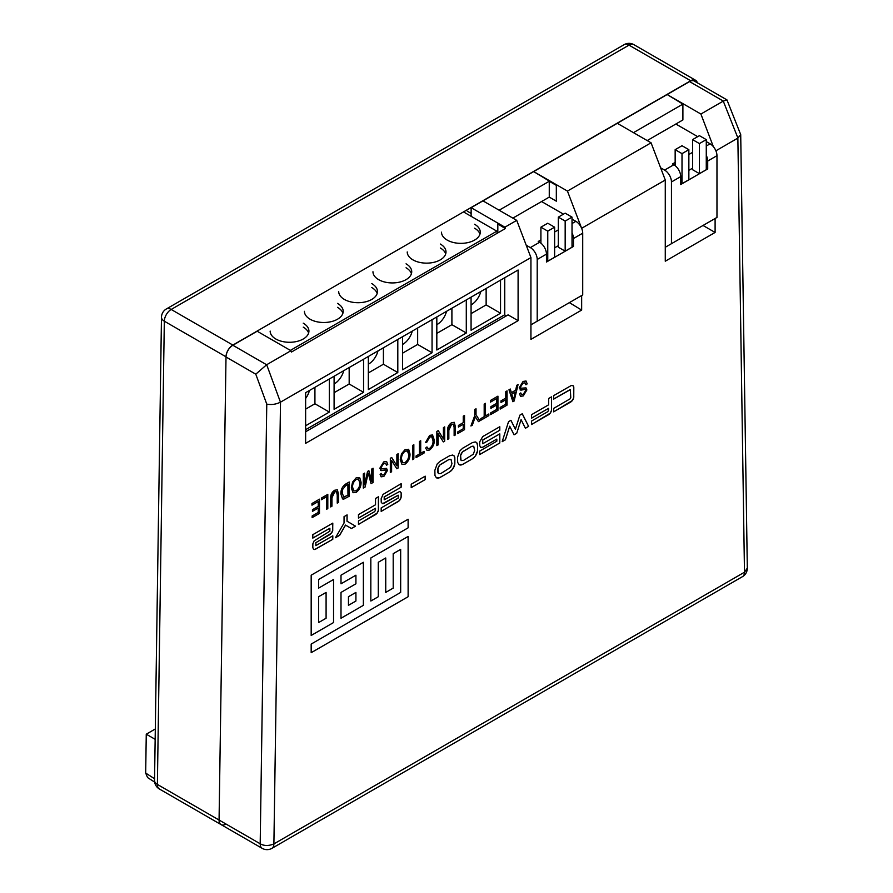 <?xml version="1.0" encoding="UTF-8"?>
<svg xmlns="http://www.w3.org/2000/svg" width="893" height="893" viewBox="0 0 893 893"><rect width="100%" height="100%" fill="white"/><g stroke="black" fill="none" stroke-linecap="round" stroke-linejoin="round"><path stroke-width="1.34" d="M441.499 232.169A19.389 11.196 -0 0 0 447.181 240.083A19.389 11.196 -0 0 0 468.3 242.505A19.389 11.196 -0 0 0 480.278 232.169A19.389 11.196 -0 0 0 474.596 224.255M270.155 331.091A19.389 11.196 -0 0 0 275.825 339.005A19.389 11.196 -0 0 0 296.956 341.427A19.389 11.196 -0 0 0 308.922 331.091A19.389 11.196 -0 0 0 303.252 323.177M304.424 311.311A19.389 11.196 -0 0 0 310.105 319.225A19.389 11.196 -0 0 0 331.225 321.647A19.389 11.196 -0 0 0 343.191 311.311A19.389 11.196 -0 0 0 337.521 303.397M338.693 291.52A19.389 11.196 -0 0 0 344.374 299.434A19.389 11.196 -0 0 0 365.494 301.856A19.389 11.196 -0 0 0 377.46 291.52A19.389 11.196 -0 0 0 371.789 283.606M372.961 271.74A19.389 11.196 -0 0 0 378.643 279.654A19.389 11.196 -0 0 0 399.763 282.076A19.389 11.196 -0 0 0 411.729 271.74A19.389 11.196 -0 0 0 406.058 263.826M407.23 251.949A19.389 11.196 -0 0 0 412.912 259.863A19.389 11.196 -0 0 0 434.031 262.285A19.389 11.196 -0 0 0 445.998 251.949A19.389 11.196 -0 0 0 440.327 244.035M471.069 304.904A14.054 8.115 120 0 0 480.802 291.542M305.629 398.457A14.054 8.115 120 0 0 309.458 390.464M334.094 383.99A14.054 8.115 120 0 0 343.727 370.684M368.34 364.221A14.054 8.115 120 0 0 377.996 350.904M402.576 344.452A14.054 8.115 120 0 0 412.265 331.113M436.822 324.684A14.054 8.115 120 0 0 446.533 311.333M305.629 429.712L504.645 314.805L504.645 277.779M497.167 233.274L496.865 231.175L463.5 211.909M471.069 297.168L471.069 330.243L500.538 313.231L500.538 280.156M305.629 425.76L329.327 412.075L329.327 379M334.094 376.243L334.094 409.318L363.563 392.306L363.563 359.232M368.34 356.474L368.34 389.549L397.809 372.537L397.809 339.463M402.576 336.706L402.576 369.78L432.056 352.768L432.056 319.694M436.822 316.937L436.822 350.011L466.291 333L466.291 299.925M496.865 231.175L290.37 350.391M500.538 313.231L486.138 304.915L486.138 288.461M471.069 313.622L486.138 304.915M329.327 412.075L314.928 403.759L314.928 387.305M305.629 409.139L314.928 403.759M363.563 392.306L349.174 383.99L349.174 367.536M334.094 392.697L349.174 383.99M397.809 372.537L383.41 364.221L383.41 347.768M368.34 372.928L383.41 364.221M432.056 352.768L417.656 344.452L417.656 327.999M402.576 353.159L417.656 344.452M466.291 333L451.903 324.684L451.903 308.23M436.822 333.39L451.903 324.684M479.965 234.145A19.389 11.196 -0 0 0 474.596 228.206M308.621 333.067A19.389 11.196 -0 0 0 303.252 327.139M342.89 313.287A19.389 11.196 -0 0 0 337.521 307.348M377.159 293.496A19.389 11.196 -0 0 0 371.789 287.568M411.427 273.716A19.389 11.196 -0 0 0 406.058 267.777M445.696 253.925A19.389 11.196 -0 0 0 440.327 247.997M624.162 44.65A9.689 5.592 60 0 1 629.007 45.13A9.689 5.592 120 0 1 633.863 44.65A9.689 9.689 0 0 0 624.162 44.65L166.332 308.978A9.689 9.689 0 0 0 161.477 317.227L154.534 780.627A9.689 9.689 0 0 0 159.389 788.999L221.073 824.607A9.689 5.592 -60 0 1 219.064 820.031L226.007 356.809A9.689 5.592 -60 0 1 232.861 345.078L690.702 80.738A9.689 5.592 -60 0 1 695.547 80.258A9.689 5.592 -60 0 1 697.321 82.781M155.315 728.967L146.262 734.191L145.682 773.07L147.557 777.557L154.656 782.112M225.918 824.127A9.689 5.592 -60 0 1 221.073 824.607L262.196 848.35A9.689 5.592 -60 0 1 260.187 843.773L219.064 820.031A9.689 5.592 120 0 0 221.073 824.607M161.477 317.227A9.689 5.503 0.9 0 0 164.323 321.19L226.007 356.809M146.262 734.191L155.181 739.337M497.825 232.894L497.825 223.909L505.315 228.575L291.442 352.043L290.939 350.715L257.173 331.225L232.861 345.267A9.689 5.592 120 0 0 226.007 356.999L219.064 820.031L157.38 784.422A9.689 5.592 120 0 0 159.389 788.999M689.563 81.587L723.33 101.076L726.958 99.893L694.408 81.107A9.689 5.592 120 0 0 689.563 81.587L471.136 207.689L471.136 216.318M647.191 140.558L682.899 119.952L682.899 104.113L667.127 94.535L700.893 114.036L713.34 146.619M703.025 225.471L715.103 232.448L665.274 261.214L665.274 180.006L651.064 142.802L617.297 123.312M715.103 232.448L715.103 218.495M226.007 356.999L255.778 374.178L266.627 364.757L232.861 345.267M290.939 350.715L266.627 364.757M504.746 277.723L504.746 314.916L506.353 315.888M505.405 228.519L504.902 227.19L471.136 207.689M482.957 200.869L516.723 220.359L504.902 227.19M499.131 210.212L549.262 181.268L556.328 185.353L533.679 171.59L567.446 191.08L581.656 228.362M651.064 142.802L567.446 191.08M633.483 132.644L682.899 104.113M723.33 101.076L700.893 114.036M726.958 99.893L740.71 134.62L747.318 568.115L744.483 572.223L737.864 138.102L715.885 150.794M512.85 218.126L549.262 197.096L556.328 201.182L556.328 185.353M516.723 220.359L530.933 257.575L530.933 339.373L581.656 310.083L569.377 302.627M581.656 295.538L581.656 310.083M505.773 404.183L505.773 399.751L500.973 402.52L500.973 400.857L505.773 398.088L505.773 391.625L507.057 390.888L507.057 405.109L500.169 409.083L500.169 407.42L505.773 404.183M490.893 408.335L490.893 406.672L496.653 403.357L496.653 398.546L490.413 402.151L490.413 400.488L497.937 396.146L497.937 410.378L490.581 414.62L490.581 412.957L496.653 409.452L496.653 405.009L490.893 408.335M488.828 413.972L488.828 415.636L480.825 420.257L480.825 418.594L484.185 416.651L484.185 404.082L485.468 403.346L485.468 415.915L488.828 413.972M475.299 416.741L472.341 425.146L470.912 425.983L474.752 415.558L474.752 409.53L476.025 408.793L476.025 414.821L479.876 420.804L478.436 421.63L475.232 416.707L472.341 425.146M463.244 428.74L463.244 424.309L458.444 427.077L458.444 425.414L463.244 422.646L463.244 416.171L464.527 415.435L464.527 429.667L457.64 433.641L457.64 431.978L463.244 428.74M455.408 426.742L455.408 434.924L454.135 435.661L454.135 427.468L453.331 424.13L451.568 424.398C449.492 425.782 448.576 427.814 448.844 430.515L448.844 438.72L447.572 439.456L447.572 431.263C447.293 427.602 448.599 424.778 451.467 422.791L454.236 422.311L455.408 426.742L455.341 434.891L454.135 435.583M438.139 444.904L436.856 445.64L436.856 431.408L438.229 430.616L443.419 438.954L443.419 427.624L444.692 426.887L444.692 441.109L443.33 441.901L438.139 433.563L438.139 444.904L436.856 445.562M429.589 450.016L426.966 450.295L425.66 448.04L426.943 446.924L427.892 448.532L429.645 448.319C432.067 446.377 433.194 443.877 433.027 440.829L431.777 436.766L429.745 436.99L426.787 442.214L425.503 442.582L429.712 435.349L432.547 434.958L434.299 440.093C434.433 444.111 432.859 447.415 429.589 450.016L426.932 450.273M424.075 451.356L424.075 453.019L416.071 457.64L416.071 455.977L419.431 454.035L419.431 441.477L420.703 440.729L420.703 453.298L424.075 451.356M412.555 459.672L412.555 445.44L413.839 444.703L413.839 458.935L412.555 459.672M409.999 453.845C410.144 458.031 408.514 461.469 405.109 464.148L401.984 464.449L400.243 459.649L401.493 453.811L405.121 449.547L408.76 449.681L409.932 453.8C410.077 457.953 408.458 461.38 405.042 464.114L401.973 464.449M408.179 449.224L409.932 453.8M475.333 441.935L476.773 442.705L477.565 445.629L477.509 450.987L475.333 456.077L472.408 458.801L462.786 464.349L459.114 464.695L457.674 462.44L457.573 457.171L459.906 450.842L462.786 448.152L472.408 442.593L475.333 441.935M349.241 481.997L349.241 496.229L343.805 499.098L342.532 498.908L340.914 493.996C340.724 489.833 342.287 486.529 345.602 484.095L349.241 481.997M311.177 575.192L408.123 519.224L408.123 527.83L318.634 579.501L318.634 588.107L333.547 579.501L333.547 622.555L311.177 635.47L311.177 575.192M341.003 592.416L355.916 583.799L355.916 575.192L341.003 583.799L341.003 575.192L363.373 562.277L363.373 605.331L341.003 618.246L341.003 592.416M408.123 596.725L311.177 652.694L311.177 644.076L400.667 592.416L400.667 549.362L393.21 553.671L393.21 588.107L385.743 592.416L385.743 557.969L378.286 562.277L378.286 596.725L370.829 601.022L370.829 557.969L408.123 536.447L408.123 596.725L408.112 536.447M530.933 257.575L280.458 402.185C275.97 404.362 271.405 404.998 266.773 404.116L260.187 843.773C264.138 846.006 268.704 846.051 273.894 843.907L744.483 572.223A9.689 5.592 60 0 1 742.474 576.655A9.689 9.689 0 0 0 747.318 568.115M665.274 180.006L581.656 228.284M518.096 270.01L518.096 320.665L305.629 443.33L305.629 392.686L518.096 270.01M331.515 533.099L315.843 542.721L315.843 545.634L332.799 535.845L332.799 539.283L314.704 549.508L313.32 548.994L312.818 547.387L312.874 543.748L314.157 540.834L329.874 531.179L329.874 528.265L312.818 538.111L312.818 534.673L332.799 523.131L332.654 530.889L330.421 534.237M312.461 511.365L312.461 509.702L318.221 506.376L318.221 501.565L311.981 505.17L311.981 503.507L319.493 499.165L319.493 513.397L312.137 517.65L312.137 515.987L318.221 512.47L318.221 508.039L312.461 511.365M570.18 398.791L570.772 397.597L570.337 389.661L553.671 399.115L553.671 395.621L571.375 385.463L573.306 385.832L573.808 387.495L573.752 397.485L572.458 400.455L553.671 411.874L553.671 408.391L570.18 398.791M548.637 410.032L548.637 408.313L531.581 418.17L531.581 414.676L548.637 404.819L548.637 398.524L551.561 396.838L551.561 410.177L550.278 413.158L531.581 424.521L531.581 421.027L547.8 411.662L548.637 410.032M525.397 428.26L521.088 419.643L516.723 433.272L514.044 434.813L509.724 426.207L505.416 439.803L502.19 441.655L508.541 421.675L510.919 420.302L515.384 429.232L519.893 415.122L522.271 413.749L528.623 426.396L525.397 428.26M327.809 494.365L327.809 508.597L326.537 509.334L326.537 496.765L321.413 499.723L321.413 498.06L327.809 494.365M338.525 494.22L338.525 502.413L337.241 503.15L337.241 494.956L336.449 491.608L334.685 491.876C332.609 493.26 331.694 495.302 331.962 498.004L331.962 506.197L330.689 506.934L330.689 498.752C330.41 495.09 331.705 492.255 334.585 490.268L337.353 489.799L338.525 494.22L338.458 502.368L337.241 503.072M361.073 482.086C361.207 486.272 359.578 489.71 356.184 492.4L353.059 492.702L351.317 487.902L352.568 482.064L356.195 477.8L359.823 477.934L361.006 482.053C361.152 486.194 359.522 489.632 356.117 492.356L353.036 492.69M359.756 477.889L361.006 482.053M479.72 441.812L482.745 436.565L499.801 426.72L499.801 430.214L482.745 440.059L482.745 443.732L499.801 433.875L499.801 442.984L479.72 454.57L479.72 451.088L496.832 441.209L496.832 439.088L482.745 447.214L480.59 447.415L479.72 445.473L479.72 441.812M452.617 455.05L454.057 455.821L454.861 458.734L454.805 464.092L452.617 469.193L449.704 471.906L440.082 477.465L436.409 477.811L434.969 475.545L434.869 470.276L437.202 463.947L440.082 461.257L449.704 455.709L452.617 455.05M411.204 487.667L411.204 484.229L425.191 476.159L425.191 479.586L411.204 487.667M399.874 491.396L401.169 492.824L401.169 497.066L399.383 500.616L381.177 511.41L381.177 507.916L398.233 498.071L398.233 495.202L382.517 503.708L381.233 502.223L381.177 498.696L383.064 494.409L401.169 483.671L401.169 487.165L384.202 496.954L384.202 499.812L399.874 491.396M375.529 509.981L375.529 508.262L358.473 518.107L358.473 514.614L375.529 504.768L375.529 498.473L378.453 496.776L378.453 510.126L377.17 513.095L358.473 524.459L358.473 520.976L374.692 511.611L375.529 509.981M345.546 525.117L339.641 535.331L335.522 537.709L344.051 522.997L344.051 516.634L347.087 514.893L347.087 521.244L355.514 526.167L351.451 528.522L345.479 525.073L339.574 535.287L335.601 537.586M364.59 473.134L364.59 484.877L367.548 471.426L368.854 470.667L371.789 481.394L371.789 468.981L373.073 468.233L373.073 482.466L371.064 483.626L368.184 473.1L365.114 487.053L363.306 488.103L363.306 473.87L364.59 473.134M385.776 469.941L381.668 470.622L379.771 468.323L383.655 461.938L386.602 461.514L387.774 464.371L386.49 465.286L385.687 463.389L383.543 463.668L381.054 467.541L381.545 468.736L386.569 468.379L387.45 470.444L383.878 476.404L381.121 476.829L380.094 474.35L381.378 473.424L382.059 475.076L383.834 474.775L386.178 471.147L385.776 469.941L380.63 470.421M391.603 471.761L390.33 472.497L390.33 458.276L391.692 457.484L396.883 465.811L396.883 454.481L398.166 453.744L398.166 467.977L396.805 468.758L391.603 460.42L391.603 471.761L390.33 472.419M512.906 401.738L508.965 389.783L510.294 389.013L511.376 392.641L515.674 390.152L516.757 385.285L518.085 384.515L514.145 401.013L512.906 401.738M525.597 390.654L525.196 389.448L520.05 389.928L521.099 390.129L519.201 387.83L523.075 381.445L526.033 381.01L527.194 383.867L525.921 384.794L525.106 382.885L522.963 383.175L520.474 387.049L520.965 388.243L525.999 387.886L526.881 389.951L523.298 395.912L520.552 396.325L519.514 393.846L520.798 392.92L521.49 394.583L523.265 394.271L525.597 390.654M737.864 138.102L740.71 134.62M518.096 320.665L508.084 314.883L305.629 431.765M549.262 197.096L549.262 181.268M505.773 399.751L500.973 402.442M507.057 405.109L500.169 409.005M506.978 390.922L506.978 405.076M496.653 405.009L490.893 408.257M497.937 410.378L490.581 414.542M497.87 396.179L497.87 410.334M496.653 398.546L490.413 402.073M488.828 415.636L480.825 420.179M488.761 414.006L488.761 415.591M485.468 415.915L485.39 403.39M479.876 420.804L478.402 421.574M476.025 414.821L479.798 420.759M475.958 408.838L475.958 414.787M472.274 425.113L470.946 425.883M463.244 424.309L458.444 426.999M464.527 429.667L457.64 433.563M464.46 415.479L464.46 429.622M454.236 422.322L455.341 426.698M448.844 438.72L447.572 439.378M451.568 424.398L448.777 430.482L448.777 438.675M453.264 424.086L451.501 424.354M438.139 433.563L438.072 444.859M444.692 441.109L443.296 441.845M444.625 426.921L444.625 441.075M443.419 438.954L438.195 430.638M434.299 440.093L434.232 440.059C434.366 444.055 432.804 447.36 429.522 449.983M432.547 434.958L434.232 440.059M426.787 442.214L425.514 442.526M429.745 436.99L426.709 442.18M431.699 436.722L429.678 436.956M426.899 446.969L427.859 448.509M424.075 453.019L416.071 457.562M423.996 451.4L423.996 452.985M420.703 453.298L420.636 440.774M413.839 458.935L412.555 459.594M413.772 444.736L413.772 458.89M476.047 442.236L476.773 442.705M459.906 464.985L459.091 464.673M460.799 465.041L459.839 464.94M461.748 464.84L460.732 464.996M462.786 464.349L461.67 464.795M472.408 458.801L462.719 464.315M473.446 458.087L472.341 458.756M474.395 457.194L473.379 458.042M475.333 456.077L474.317 457.149M476.081 454.905L475.266 456.044M476.773 453.588L476.002 454.861M477.219 452.304L476.706 453.544M477.509 450.987L477.141 452.26M477.565 449.804L477.442 450.943M477.565 445.629L477.498 449.771M477.509 444.457L477.498 445.585M477.219 443.542L477.442 444.413M476.706 442.671L477.141 443.497M349.241 496.229L343.738 499.053L342.488 498.886M349.174 482.03L349.174 496.184M318.622 588.107L318.622 579.49L408.112 527.83L408.112 519.224M311.177 635.459L333.547 622.555L333.547 579.501M355.916 575.192L341.003 583.799M341.003 618.235L363.373 605.331L363.373 562.277M311.177 652.683L408.112 596.714M370.829 601.022L378.286 596.725M378.286 596.714L378.286 562.277L385.743 557.969M385.743 592.405L393.21 588.107L393.199 553.66L400.667 549.362M331.962 532.384L331.448 533.065M332.352 531.636L331.895 532.34M332.654 530.889L332.285 531.603M332.799 530.174L332.587 530.855M332.732 523.175L332.732 530.141M329.874 528.265L312.818 538.033M314.704 549.508L314.09 549.429M315.251 549.362L314.637 549.463M315.843 549.072L315.184 549.318M332.799 539.283L315.776 549.028M332.732 535.889L332.732 539.238M315.843 545.634L315.843 542.721M329.874 534.617L315.776 542.676M318.221 508.039L312.461 511.287M319.493 513.397L312.137 517.56M319.426 499.209L319.426 513.352M318.221 501.565L311.981 505.092M570.772 402.006L553.671 411.796M571.375 401.604L570.705 401.962M571.922 401.057L571.308 401.56M572.458 400.455L571.855 401.024M572.915 399.74L572.391 400.421M573.306 399.004L572.837 399.696M573.552 398.289L573.239 398.959M573.752 397.485L573.485 398.245M573.808 396.76L573.686 397.441M573.808 387.495L573.73 396.726M573.752 386.836L573.73 387.45M569.98 389.694L553.671 399.037M548.637 408.313L531.581 418.091M548.637 414.676L531.581 424.443M549.184 414.296L548.57 414.631M549.775 413.727L549.117 414.263M550.278 413.158L549.708 413.682M550.724 412.432L550.211 413.113M551.115 411.695L550.657 412.399M551.416 410.947L551.048 411.651M551.561 410.177L551.349 410.914M551.494 396.872L551.494 410.133M521.088 419.643L516.723 433.272M528.623 426.396L525.363 428.205M522.238 413.772L528.556 426.363M515.384 429.232L510.885 420.324M505.416 439.803L502.223 441.566M509.724 426.207L505.349 439.758M516.656 433.228L514.011 434.757M327.809 508.597L326.537 509.256M327.742 494.409L327.742 508.552M326.537 496.765L321.413 499.645M337.353 489.799L338.458 494.186M331.962 506.197L330.689 506.856M334.685 491.876L331.895 497.959L331.895 506.152M336.382 491.574L334.618 491.842M482.745 447.214L480.557 447.382M496.832 439.088L482.678 447.181M499.801 442.984L479.72 454.492M499.734 433.92L499.734 442.939M482.745 443.732L482.745 440.059M499.801 430.214L482.678 440.026M499.734 426.754L499.734 430.169M453.343 455.352L454.057 455.821M437.202 478.09L436.376 477.777M438.095 478.146L437.135 478.056M439.032 477.945L438.028 478.112M440.082 477.465L438.965 477.911M449.704 471.906L440.015 477.42M450.742 471.191L449.625 471.872M451.679 470.31L450.664 471.158M452.617 469.193L451.612 470.265M453.365 468.021L452.55 469.149M454.057 466.704L453.298 467.977M454.504 465.409L453.99 466.659M454.805 464.092L454.437 465.376M454.861 462.92L454.738 464.059M454.861 458.734L454.783 462.875M454.805 457.562L454.783 458.701M454.504 456.647L454.738 457.529M453.99 455.776L454.437 456.613M425.191 479.586L411.204 487.589M425.124 476.192L425.124 479.552M384.202 499.812L384.202 496.954M401.169 487.165L384.135 496.91M401.091 483.705L401.091 487.12M383.064 503.685L382.45 503.663M383.61 503.596L382.997 503.641M384.202 503.306L383.543 503.552M398.233 495.202L384.135 503.261M398.233 501.565L381.177 511.332M398.78 501.185L398.166 501.52M399.383 500.616L398.713 501.152M399.874 500.047L399.305 500.571M400.321 499.332L399.807 500.002M400.711 498.584L400.254 499.287M401.013 497.836L400.644 498.54M401.169 497.066L400.946 497.803M401.169 492.824L401.091 497.021M375.529 508.262L358.473 518.029M375.529 514.614L358.473 524.381M376.076 514.245L375.462 514.58M376.667 513.676L376.009 514.201M377.17 513.095L376.6 513.631M377.616 512.381L377.103 513.062M378.007 511.644L377.538 512.336M378.308 510.896L377.94 511.6M378.453 510.126L378.241 510.852M378.386 496.821L378.386 510.082M351.451 528.522L345.479 525.073M355.514 526.167L351.373 528.477M347.087 521.244L355.447 526.133M347.009 514.926L347.009 521.211M364.59 484.877L364.523 473.178M365.114 487.053L363.306 488.024M368.184 473.1L365.047 487.02M373.073 482.466L371.041 483.559M372.995 468.278L372.995 482.432M371.789 481.394L368.809 470.7M381.311 473.469L381.992 475.031M383.878 476.404L381.077 476.795M387.45 470.444L383.811 476.371M386.524 468.356L387.383 470.41M381.054 467.541L381.545 468.736M383.543 463.668L380.987 467.508M385.653 463.367L383.477 463.623M387.774 464.371L386.49 465.208M386.58 461.502L387.707 464.327M381.601 470.589L380.619 470.41M391.603 460.42L391.536 471.727M398.166 467.977L396.771 468.702M398.099 453.789L398.099 467.932M396.883 465.811L391.67 457.506M514.145 401.013L512.883 401.671M517.996 384.57L514.078 400.979M511.376 392.641L510.249 389.035M525.196 389.448L521.032 390.096M520.742 392.965L521.456 394.561M523.298 395.912L520.507 396.302M526.881 389.951L523.231 395.878M525.955 387.863L526.814 389.906M520.474 387.049L520.92 388.209M522.963 383.175L520.407 387.004M525.039 382.851L522.896 383.13M527.194 383.867L525.91 384.716M526.01 380.998L527.127 383.834M402.732 462.652L401.448 458.913C401.325 455.776 402.52 453.186 405.065 451.166L407.465 451.01M472.14 446.221L473.748 446.288L471.549 446.444L462.373 452.025L460.587 455.575L461.034 460.241M343.984 497.234L342.131 493.237L342.622 489.476L345.691 485.625L347.89 484.363L347.957 495.302L343.303 497.066M326.079 592.405L318.622 596.714L318.622 622.544L318.622 596.714L326.079 592.405M348.46 605.331L348.46 596.714L355.916 592.405L355.916 601.022L348.46 605.331L348.46 596.714L355.916 592.416M353.862 490.949L352.523 487.165C352.389 484.017 353.595 481.439 356.14 479.418L358.539 479.262L359.79 482.8C359.991 485.971 358.785 488.616 356.173 490.737L353.862 490.949L352.59 487.198C352.456 484.106 353.65 481.517 356.207 479.452L356.14 479.418M449.436 459.326L451.032 459.404L448.833 459.56L439.657 465.141L437.871 468.691L438.329 473.357M513.52 399.897L511.722 394.014L515.261 392.06L513.52 399.897L511.722 394.014M401.448 458.913L401.526 458.957C401.381 455.854 402.587 453.276 405.132 451.199L405.065 451.166M401.984 461.826L401.526 458.957M405.132 451.199L407.442 450.998L408.726 454.559C408.916 457.729 407.71 460.375 405.109 462.496L402.799 462.697L402.051 461.86M473.748 446.288L474.641 450.53L473.301 454.213L463.579 460.397L461.502 460.576M460.799 459.884L460.587 459.248M460.654 459.281L460.531 458.589M460.609 458.622L460.531 456.29M460.609 456.334L460.587 455.575M460.654 455.62L460.732 454.861M460.799 454.905L461.034 454.057M461.101 454.102L461.424 453.32M461.502 453.365L461.871 452.662M461.938 452.695L462.373 452.025M462.44 452.07L462.965 451.512M463.579 451.121L471.549 446.444M471.616 446.489L472.207 446.254M342.622 489.476L345.691 485.625M342.131 493.237L342.689 489.509M344.051 497.267L342.198 493.271M345.758 485.669L347.957 484.397M318.622 622.544L326.09 618.246L326.09 592.416M356.207 479.452L358.45 479.206M451.032 459.404L451.925 463.634L450.585 467.329L440.874 473.513L438.787 473.681M438.095 473L437.871 472.352M437.95 472.397L437.827 471.694M437.894 471.738L437.827 469.405M437.894 469.45L437.871 468.691M437.95 468.736L438.028 467.977M438.095 468.021L438.329 467.173M438.396 467.218L438.72 466.425M438.787 466.47L439.166 465.766M439.233 465.811L439.657 465.141M439.724 465.186L440.26 464.628M440.874 464.237L448.833 459.56M448.9 459.594L449.503 459.37M511.789 394.059L515.261 392.06M530.933 324.818L582.716 294.924L582.716 233.196A9.689 5.592 -120 0 0 575.862 221.319L572.022 219.109M563.461 214.164L541.582 201.539M467.296 211.194L471.136 213.405M526.211 245.207L530.353 247.595A9.689 5.592 60 0 1 537.206 259.472L546.46 254.125L546.46 262.04L573.462 246.446L573.462 238.531L582.716 233.196M530.353 247.595L539.606 242.26L538.233 241.467L540.912 239.927M554.62 232.013L558.315 229.869M572.022 232.85A9.689 5.592 60 0 1 573.462 238.531M537.206 321.201L537.206 259.472M572.022 245.62L573.462 246.446M554.62 247.841L558.315 245.698M539.606 242.26A9.689 5.592 60 0 1 546.46 254.125M565.169 221.084L572.022 217.133L572.022 247.205L565.169 251.156L558.315 247.205L558.315 217.133L565.169 221.084L565.169 251.156M540.912 243.153L540.912 227.179L547.766 231.142L554.62 227.179L554.62 257.251L547.766 261.214L546.46 260.455M572.022 217.133L565.169 213.17L558.315 217.133M547.766 231.142L547.766 261.214M554.62 227.179L547.766 223.228L540.912 227.179M665.274 247.261L716.967 217.423L716.967 155.683A9.689 5.592 -120 0 0 710.114 143.818L706.274 141.596M697.701 136.651L675.834 124.027M660.608 167.784L664.604 170.094A9.689 5.592 60 0 1 671.458 181.96L680.7 176.624L680.7 184.538L707.714 168.944L707.714 161.03L716.967 155.683M664.604 170.094L673.847 164.747L672.485 163.955L675.153 162.414M688.86 154.5L692.566 152.368M706.274 155.349A9.689 5.592 60 0 1 707.714 161.03M671.458 243.7L671.458 181.96M706.274 168.118L707.714 168.944M688.86 170.329L692.566 168.197M673.847 164.747A9.689 5.592 60 0 1 680.7 176.624M699.42 143.583L706.274 139.621L706.274 169.692L699.42 173.655L692.566 169.692L692.566 139.621L699.42 143.583L699.42 173.655M675.153 165.64L675.153 149.678L682.006 153.629L688.86 149.678L688.86 179.75L682.006 183.701L680.7 182.953M706.274 139.621L699.42 135.669L692.566 139.621M682.006 153.629L682.006 183.701M688.86 149.678L682.006 145.715L675.153 149.678M166.332 308.978A9.689 5.592 60 0 1 171.177 309.458L629.007 45.13L690.702 80.738M154.545 780.538A9.689 5.503 0.9 0 0 157.38 784.422L164.323 321.19A9.689 5.592 120 0 1 171.177 309.458L232.861 345.078M145.682 773.07L154.589 778.763M255.778 374.178L266.773 404.116M280.514 402.151L273.894 843.907A9.689 5.592 60 0 1 271.885 848.35L742.474 576.655M737.919 138.069L723.274 101.11M280.458 402.185L266.683 364.724M572.022 223.54L575.862 221.319M706.274 146.028L710.114 143.818M633.863 44.65L695.547 80.258M262.196 848.35A9.689 9.689 0 0 0 271.885 848.35"/></g></svg>
